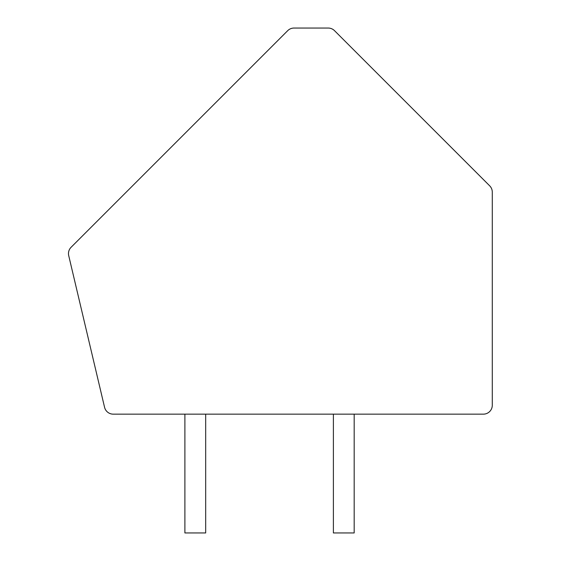 <?xml version="1.0" encoding="UTF-8"?>
<svg xmlns="http://www.w3.org/2000/svg" width="561" height="561" viewBox="0 0 561 561"><rect width="100%" height="100%" fill="white"/><g stroke="black" fill="none" stroke-linecap="round" stroke-linejoin="round"><path stroke-width="0.84" d="M334.51 30.659A8.913 8.913 0 0 0 328.213 28.05L294.013 28.05A8.913 8.913 0 0 0 287.716 30.659L71.086 247.289A8.913 8.913 0 0 0 68.715 255.634L104.563 407.293A8.913 8.913 0 0 0 113.231 414.151L483.372 414.151A8.913 8.913 0 0 0 492.285 405.238L492.285 192.121A8.913 8.913 0 0 0 489.676 185.817L334.51 30.659M333.388 414.151L333.388 532.95L354.18 532.95L354.18 414.151M205.677 414.151L205.677 532.95L184.892 532.95L184.892 414.151"/></g></svg>
